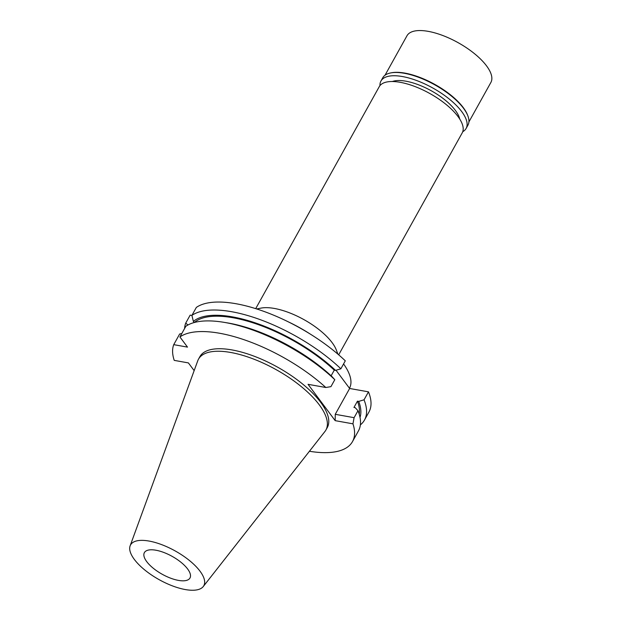 <?xml version="1.0" encoding="UTF-8"?>
<svg xmlns="http://www.w3.org/2000/svg" width="621" height="621" viewBox="0 0 621 621"><rect width="100%" height="100%" fill="white"/><g stroke="black" fill="none" stroke-linecap="round" stroke-linejoin="round"><path stroke-width="0.93" d="M178.452 580.394A26.09 10.239 -150.9 0 0 189.979 577.996A26.09 10.239 -150.9 0 0 181.138 562.409A26.09 10.239 -150.9 0 0 155.91 550.222A26.09 10.239 -150.9 0 0 144.382 552.62A26.09 10.239 -150.9 0 0 153.232 568.215A26.09 10.239 -150.9 0 0 178.452 580.394M338.686 354.824L462.226 132.863A47.483 18.63 -150.9 0 0 446.126 104.491A47.483 18.63 -150.9 0 0 400.219 82.314A47.483 18.63 -150.9 0 0 379.245 86.676L255.705 308.637M256.644 308.932L261.208 308.078A47.483 18.63 29.1 0 1 274.358 308.443A47.483 18.63 29.1 0 1 336.264 349.848L337.933 354.18M349.468 388.241A73.162 28.706 -150.9 0 0 343.568 363.945M309.708 333.725A73.162 28.706 -150.9 0 0 288.905 322.144M191.912 315.445L190.166 315.126L185.726 323.106A101.751 39.923 29.1 0 0 184.608 328.493M352.953 423.832L354.094 417.677L357.975 410.714L355.22 407.687L353.947 407.461L357.448 401.166L358.721 401.399L364.038 399.815A101.751 39.923 29.1 0 1 364.496 420.037L368.928 412.065A101.751 39.923 -150.9 0 0 368.478 391.843L349.639 388.474L335.255 414.308L335.185 420.65L352.953 423.832A101.751 39.923 29.1 0 1 352.495 441.593A101.751 39.923 29.1 0 1 309.429 451.265M336.015 370.24L349.639 388.474M191.905 315.398A101.751 39.923 29.1 0 1 231.633 311.711A101.751 39.923 29.1 0 1 340.867 368.796L345.299 360.824A101.751 39.923 -150.9 0 0 236.065 303.739A101.751 39.923 -150.9 0 0 196.337 307.426L191.905 315.398L193.379 321.399A96.791 37.974 29.1 0 1 232.495 316.881A96.791 37.974 29.1 0 1 335.55 370.372L334.277 370.147L331.125 375.806M194.233 322.532L193.379 321.399M179.904 336.947L185.834 326.289A101.751 39.923 -150.9 0 1 223.94 322.322A101.751 39.923 -150.9 0 1 225.563 322.602A101.751 39.923 -150.9 0 1 334.804 379.687L330.923 386.658L325.815 387.496A101.751 39.923 29.1 0 0 219.632 333.26A101.751 39.923 29.1 0 0 179.904 336.947L187.503 347.116L173.733 344.655L179.663 333.997L181.821 333.508M223.94 322.322L227.449 322.904A96.791 37.974 -150.9 0 1 228.994 323.168A96.791 37.974 -150.9 0 1 332.049 376.668L334.804 379.687M340.867 368.796L335.55 370.372M325.815 387.496L308.047 384.321L335.185 420.65M364.038 399.815L368.478 391.843M354.094 417.677L335.255 414.308M364.496 420.037A101.751 39.923 29.1 0 1 360.374 424.88M173.733 344.655A101.751 39.923 29.1 0 0 174.229 360.374L188.396 362.912L194.156 370.628M187.922 325.008L185.726 323.106M325.885 430.074L327.283 427.558A72.898 28.597 -150.9 0 0 302.567 383.988A72.898 28.597 -150.9 0 0 232.099 349.949A72.898 28.597 -150.9 0 0 199.892 356.648L198.495 359.171A72.898 28.597 29.1 0 1 230.701 352.464A72.898 28.597 29.1 0 1 301.169 386.51A72.898 28.597 29.1 0 1 325.885 430.074A72.898 28.597 29.1 0 1 324.892 431.556L203.246 586.558A41.925 16.449 29.1 0 1 185.291 589.554A41.925 16.449 29.1 0 1 145.71 570.738A41.925 16.449 29.1 0 1 130.123 545.851A41.925 16.449 29.1 0 1 149.071 541.062A41.925 16.449 29.1 0 1 190.523 561.407A41.925 16.449 29.1 0 1 203.246 586.558M334.277 370.147A95.23 37.361 -150.9 0 0 233.162 317.781A95.23 37.361 -150.9 0 0 194.381 322.493M352.495 441.593L358.426 430.935A101.751 39.923 -150.9 0 0 357.975 410.714M359.217 414.238A95.23 37.361 -150.9 0 0 357.448 401.166M358.721 401.399A96.791 37.974 29.1 0 1 360.009 417.359M130.123 545.851L197.75 360.793A72.898 28.597 29.1 0 1 198.495 359.171M459.711 119.022A40.699 15.967 -150.9 0 0 405.948 81.204A40.699 15.967 -150.9 0 0 392.332 81.522M468.902 121.933L490.877 82.461A48.003 18.832 -150.9 0 0 474.599 53.771A48.003 18.832 -150.9 0 0 428.195 31.353A48.003 18.832 -150.9 0 0 406.98 35.762L385.012 75.242M390.803 72.905L391.649 72.742A48.003 18.832 29.1 0 1 404.946 73.123A48.003 18.832 29.1 0 1 467.528 114.978L467.838 115.778A48.741 19.119 -150.9 0 0 404.302 73.286A48.741 19.119 -150.9 0 0 390.803 72.905A48.741 19.119 -150.9 0 0 382.769 77.765L380.945 81.041A48.741 19.119 29.1 0 1 402.478 76.554A48.741 19.119 29.1 0 1 449.596 99.313A48.741 19.119 29.1 0 1 466.115 128.446A48.741 19.119 29.1 0 1 462.746 131.706M466.115 128.446L467.939 125.17A48.741 19.119 -150.9 0 0 467.838 115.778M379.959 85.62A48.741 19.119 29.1 0 1 380.945 81.041"/></g></svg>
